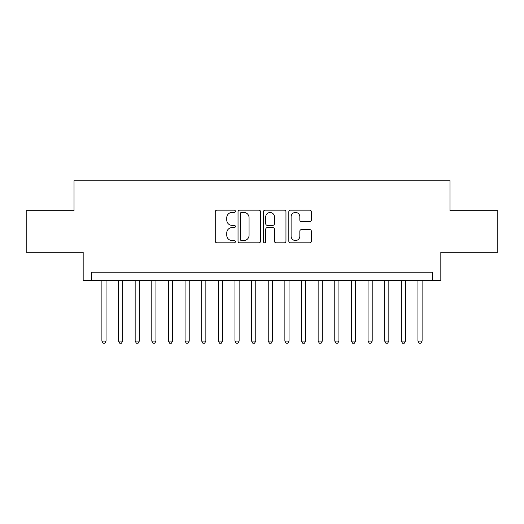 <?xml version="1.0" encoding="UTF-8"?>
<svg xmlns="http://www.w3.org/2000/svg" width="524" height="524" viewBox="0 0 524 524"><rect width="100%" height="100%" fill="white"/><g stroke="black" fill="none" stroke-linecap="round" stroke-linejoin="round"><path stroke-width="0.79" d="M235.387 211.296A1.146 1.146 0 0 0 234.241 210.157L216.89 210.157A1.631 1.631 0 0 0 215.259 211.788L215.259 241.178A1.631 1.631 0 0 0 216.89 242.815L234.241 242.815A1.146 1.146 0 0 0 235.387 241.669A1.146 1.146 0 0 0 234.241 240.529L231.994 240.529A5.227 5.227 0 0 1 226.774 235.302L226.774 232.853A5.227 5.227 0 0 1 231.994 227.626L234.241 227.626A1.146 1.146 0 0 0 235.387 226.486A1.146 1.146 0 0 0 234.241 225.34L231.994 225.34A5.227 5.227 0 0 1 226.774 220.119L226.774 217.67A5.227 5.227 0 0 1 231.994 212.443L234.241 212.443A1.146 1.146 0 0 0 235.387 211.296M309.717 221.665A1.631 1.631 0 0 0 311.354 220.034L311.354 211.788A1.631 1.631 0 0 0 309.717 210.157L290.453 210.157A1.631 1.631 0 0 0 288.822 211.788L288.822 241.178A1.631 1.631 0 0 0 290.453 242.815L309.717 242.815A1.631 1.631 0 0 0 311.354 241.178L311.354 231.222A1.631 1.631 0 0 0 309.717 229.584L301.477 229.584A1.631 1.631 0 0 0 299.839 231.222L299.839 236.16A4.369 4.369 0 0 1 295.471 240.529A4.369 4.369 0 0 1 291.108 236.16L291.108 216.812A4.369 4.369 0 0 1 295.471 212.443A4.369 4.369 0 0 1 299.839 216.812L299.839 220.034A1.631 1.631 0 0 0 301.477 221.665L309.717 221.665M432.51 280.55L440.828 280.55L440.828 252.267L497.8 252.267L497.8 210.681L449.972 210.681L449.972 180.741L74.028 180.741L74.028 210.681L26.2 210.681L26.2 252.267L83.172 252.267L83.172 280.55L432.51 280.55L432.51 272.231L91.49 272.231L91.49 280.55M260.572 211.788A1.631 1.631 0 0 0 258.941 210.157L239.671 210.157A1.631 1.631 0 0 0 238.04 211.788L238.04 241.178A1.631 1.631 0 0 0 239.671 242.815L258.941 242.815A1.631 1.631 0 0 0 260.572 241.178L260.572 211.788M265.059 210.157L284.329 210.157A1.631 1.631 0 0 1 285.96 211.788L285.96 241.178A1.631 1.631 0 0 1 284.329 242.815L276.083 242.815A1.631 1.631 0 0 1 274.452 241.178L274.452 229.263A1.631 1.631 0 0 0 272.821 227.626L267.345 227.626A1.631 1.631 0 0 0 265.714 229.263L265.714 241.669A1.146 1.146 0 0 1 264.574 242.815A1.146 1.146 0 0 1 263.428 241.669L263.428 211.788A1.631 1.631 0 0 1 265.059 210.157M241.466 212.443A1.146 1.146 0 0 0 240.326 213.582L240.326 239.383A1.146 1.146 0 0 0 241.466 240.529L243.837 240.529A5.227 5.227 0 0 0 249.057 235.302L249.057 217.67A5.227 5.227 0 0 0 243.837 212.443L241.466 212.443M274.452 216.89A4.369 4.369 0 0 0 270.083 212.521A4.369 4.369 0 0 0 265.714 216.89L265.714 223.709A1.631 1.631 0 0 0 267.345 225.34L272.821 225.34A1.631 1.631 0 0 0 274.452 223.709L274.452 216.89M101.892 280.55L101.892 341.098L106.045 341.098L106.045 280.55M106.045 341.098L104.8 343.259L103.136 343.259L101.892 341.098M118.522 280.55L118.522 341.098L122.682 341.098L122.682 280.55M122.682 341.098L121.437 343.259L119.773 343.259L118.522 341.098M135.159 280.55L135.159 341.098L139.319 341.098L139.319 280.55M139.319 341.098L138.067 343.259L136.404 343.259L135.159 341.098M151.796 280.55L151.796 341.098L155.956 341.098L155.956 280.55M155.956 341.098L154.704 343.259L153.041 343.259L151.796 341.098M168.427 280.55L168.427 341.098L172.586 341.098L172.586 280.55M172.586 341.098L171.341 343.259L169.678 343.259L168.427 341.098M185.064 280.55L185.064 341.098L189.223 341.098L189.223 280.55M189.223 341.098L187.972 343.259L186.308 343.259L185.064 341.098M201.701 280.55L201.701 341.098L205.86 341.098L205.86 280.55M205.86 341.098L204.609 343.259L202.945 343.259L201.701 341.098M218.331 280.55L218.331 341.098L222.49 341.098L222.49 280.55M222.49 341.098L221.246 343.259L219.582 343.259L218.331 341.098M234.968 280.55L234.968 341.098L239.127 341.098L239.127 280.55M239.127 341.098L237.876 343.259L236.213 343.259L234.968 341.098M251.605 280.55L251.605 341.098L255.764 341.098L255.764 280.55M255.764 341.098L254.513 343.259L252.85 343.259L251.605 341.098M268.236 280.55L268.236 341.098L272.395 341.098L272.395 280.55M272.395 341.098L271.15 343.259L269.487 343.259L268.236 341.098M284.873 280.55L284.873 341.098L289.032 341.098L289.032 280.55M289.032 341.098L287.787 343.259L286.124 343.259L284.873 341.098M301.51 280.55L301.51 341.098L305.669 341.098L305.669 280.55M305.669 341.098L304.418 343.259L302.754 343.259L301.51 341.098M318.14 280.55L318.14 341.098L322.299 341.098L322.299 280.55M322.299 341.098L321.055 343.259L319.391 343.259L318.14 341.098M334.777 280.55L334.777 341.098L338.936 341.098L338.936 280.55M338.936 341.098L337.692 343.259L336.028 343.259L334.777 341.098M351.414 280.55L351.414 341.098L355.573 341.098L355.573 280.55M355.573 341.098L354.322 343.259L352.659 343.259L351.414 341.098M368.045 280.55L368.045 341.098L372.204 341.098L372.204 280.55M372.204 341.098L370.959 343.259L369.296 343.259L368.045 341.098M384.681 280.55L384.681 341.098L388.841 341.098L388.841 280.55M388.841 341.098L387.596 343.259L385.933 343.259L384.681 341.098M401.319 280.55L401.319 341.098L405.478 341.098L405.478 280.55M405.478 341.098L404.227 343.259L402.563 343.259L401.319 341.098M417.956 280.55L417.956 341.098L422.108 341.098L422.108 280.55M422.108 341.098L420.864 343.259L419.2 343.259L417.956 341.098"/></g></svg>
